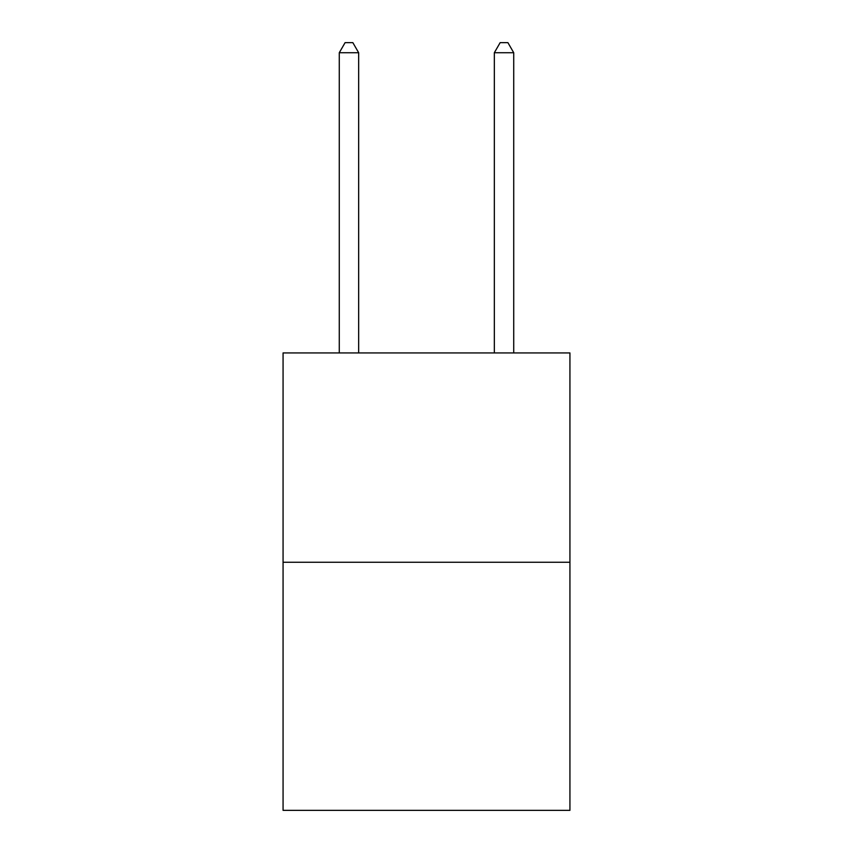 <?xml version="1.0" encoding="UTF-8"?>
<svg xmlns="http://www.w3.org/2000/svg" width="853" height="853" viewBox="0 0 853 853"><rect width="100%" height="100%" fill="white"/><g stroke="black" fill="none" stroke-linecap="round" stroke-linejoin="round"><path stroke-width="1.28" d="M569.932 562.255L569.932 352.929L283.068 352.929L283.068 810.35L569.932 810.35L569.932 562.255L283.068 562.255M358.665 352.929L358.665 52.726L339.281 52.726L339.281 352.929M339.281 52.726L345.092 42.65L352.843 42.65L358.665 52.726M513.719 352.929L513.719 52.726L494.335 52.726L494.335 352.929M494.335 52.726L500.157 42.65L507.908 42.65L513.719 52.726"/></g></svg>
